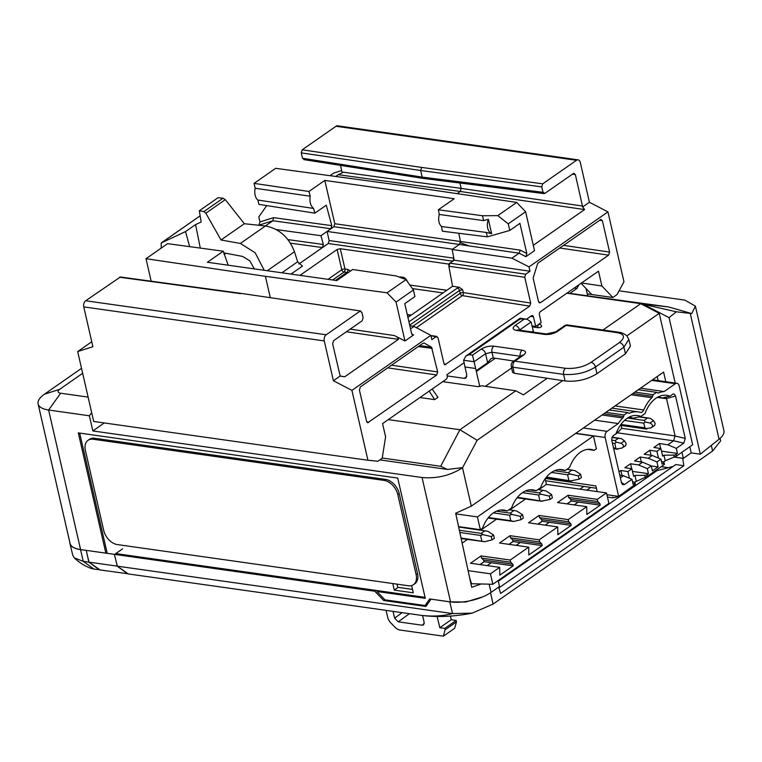 <?xml version="1.0" encoding="UTF-8"?>
<svg xmlns="http://www.w3.org/2000/svg" width="762" height="762" viewBox="0 0 762 762"><rect width="100%" height="100%" fill="white"/><g stroke="black" fill="none" stroke-linecap="round" stroke-linejoin="round"><path stroke-width="1.14" d="M81.524 368.341L44.434 394.202A29.423 11.573 -12.9 0 0 38.1 403.927A29.423 11.573 -12.9 0 0 48.625 410.023L89.373 415.785L92.85 430.949L422.053 477.517C436.74 478.812 450.228 475.564 462.515 467.782L471.297 506.159L663.607 372.094L665.807 381.714M82.658 373.294L59.646 389.344A7.22 2.838 -12.9 0 0 60.665 393.221L88.116 397.107M38.1 403.927L70.066 543.477A29.423 11.573 167.1 0 0 80.581 549.573L105.851 553.145L78.305 432.892L397.735 478.079L425.282 598.332L376.961 591.503L384.991 599.856L425.053 605.523L429.673 598.951L450.542 601.904L422.053 477.517M498.177 580.539L499.501 586.521L491.052 592.407A29.423 11.573 167.1 0 1 450.542 601.904M376.961 591.503L378.104 590.702L115.776 553.593M619.087 290.817L684.886 300.123L695.392 306.143L691.772 313.582L676.38 311.801L669.065 317.649L700.335 454.181L691.201 452.885L683.362 458.353L676.294 457.39L676.046 456.343M700.335 454.181L719.061 439.226L690.258 313.42M695.392 306.143L723.9 430.606A29.423 11.573 167.1 0 1 719.061 439.226M675.199 383.038L659.235 313.334L626.878 335.89M562.727 380.609L477.145 440.274L462.515 467.782M691.201 452.885L689.801 446.77M681.961 452.228L683.362 458.353M480.755 584.13L471.697 587.283L455.676 513.245L471.297 506.159M462.763 467.611L447.427 469.44L379.895 459.886M104.232 422.948L92.85 430.949M447.427 469.44L440.684 466.287L382.238 458.019M440.684 466.287L459.915 429.739L477.145 440.274M442.732 381.657L478.012 386.639L481.765 385.791L515.769 390.801L459.915 429.739L388.287 419.605M479.793 386.553L475.659 368.494L464.963 366.979L466.754 374.799L465.915 378.019L464.22 378.343L447.161 375.933M578.882 284.817L576.996 288.407L569.852 293.389L668.617 306.953L642.795 303.952L566.852 293.208M676.38 311.801L640.709 303.705L603.009 329.984M537.839 327.679A2.353 1.505 98.1 0 1 538.81 324.564A2.353 1.505 -81.9 0 1 539.62 324.336A2.353 2.353 0 0 1 541.582 326.146A2.353 0.924 167.1 0 1 540.372 327.298A2.353 0.924 167.1 0 1 537.839 327.679L532.324 326.898M419.948 397.535L434.645 399.621L437.959 397.307L432.13 389.049M79.677 433.083L106.994 552.355M378.104 590.702L425.053 597.341M411.604 585.549L413.271 592.807L394.287 590.121L392.782 583.54M425.053 605.523L428.044 603.447M91.669 412.633L89.373 415.785M658.158 380.629L657.196 376.561M668.617 306.953L691.772 313.582M642.728 303.99L669.065 317.649M640.709 303.705L659.235 313.334M515.769 390.801L523.408 394.84L547.183 378.257M485.327 386.315L511.654 367.97M531.838 331.927L533.295 330.918L533.476 332.165M533.295 330.918L531.066 322.012L527.161 319.259L520.284 318.945L469.04 354.663L465.858 356.054L463.61 360.236L464.963 366.979M476.231 370.694L487.642 362.741L491.08 358.588L493.252 357.93L513.836 361.045M475.659 368.494L472.516 355.159L469.04 354.663M527.161 319.259L520.084 318.249L520.284 318.945M519.646 330.203L519.598 330.013A4.629 3.048 -124.9 0 0 515.15 325.441L523.761 319.43M564.432 325.784L555.822 331.784A4.629 3.048 -124.9 0 0 555.812 331.794L555.822 331.784A4.629 3.048 -124.9 0 1 557.517 331.432L566.128 325.431A4.629 2.972 -81.9 0 1 567.728 324.993A4.629 4.629 0 0 0 564.432 325.784A4.629 3.048 55.1 0 1 566.128 325.431L616.782 332.594C624.659 334.042 625.545 337.356 619.42 342.548L591.026 362.341C583.797 366.96 575.3 368.96 565.547 368.313L514.883 361.15A4.629 3.048 -124.9 0 0 513.188 361.502A4.629 4.629 0 0 0 511.302 366.208A4.629 1.819 -11.4 0 0 512.959 367.217A4.629 2.972 -81.9 0 1 514.883 361.15L523.494 355.149A4.629 3.048 55.1 0 0 521.799 355.502L513.188 361.502M567.728 324.993L618.382 332.156C618.611 332.308 622.583 332.165 626.888 335.909L628.841 339.442L630.441 346.024L625.478 353.768L596.932 373.675C587.235 379.676 576.605 382.105 565.033 380.962L514.179 373.256L512.512 372.256L511.302 366.208M472.516 355.159L481.136 349.148A4.629 3.048 55.1 0 1 485.575 353.72L487.642 362.741M463.61 360.236L474.107 361.721L485.575 353.72L491.947 352.235A4.629 2.972 -81.9 0 1 493.871 346.167L522.18 350.168A4.629 2.972 98.1 0 0 520.256 356.235L520.322 356.53M555.822 331.784L546.373 333.985A4.629 2.972 98.1 0 0 544.773 334.423L516.465 330.413A4.629 2.972 -81.9 0 1 518.065 329.984L517.617 329.975M628.841 339.442L623.878 347.196A4.629 3.048 -124.9 0 0 619.42 342.548M625.478 353.768L623.878 347.196L595.484 366.989C586.445 372.723 575.824 375.19 563.623 374.38L512.959 367.217L514.179 373.256M569.852 293.389L567.138 293.008M576.996 288.407L574.281 288.026M586.016 288.493L587.616 295.494M394.287 590.121L398.126 587.369M429.197 391.097L434.645 399.621M114.471 554.355L374.78 591.245L375.99 590.407M69.837 542.487A29.537 11.611 -12.9 0 0 69.961 543.544A29.537 11.611 -12.9 0 0 80.515 549.621L86.344 550.383M682.742 458.267L677.199 457.514M674.513 457.133L676.294 457.381L676.065 456.4M114.386 554.412L117.329 566.166L452.542 613.581L449.77 601.856L465.677 602.037L482.908 596.798M449.77 601.856L431.073 599.151M498.329 581.225L656.901 470.678L673.075 466.468M682.704 458.295L683.847 465.715L500.586 593.474L498.7 587.083M498.929 587.864L675.78 464.572L683.847 465.715M423.253 615.582L421.5 615.382C432.616 616.668 442.96 616.067 452.542 613.581L472.25 613.134L493.052 604.085L712.603 451.037L720.662 440.874L720.109 438.341M117.329 566.166L128.235 573.919L389.658 610.867M69.961 543.544L72.771 555.298L74.362 557.908L83.277 561.346L93.916 569.071L99.555 569.728M93.916 569.071L91.259 568.462C84.734 566.042 79.105 562.527 74.371 557.908M393.002 611.343L394.63 618.144L402.165 612.648M389.611 610.895L421.5 615.382M450.428 616.087L451.237 619.744L439.817 627.707L444.741 628.402L445.075 629.831L443.36 636.165L398.859 629.869L396.088 628.317L389.82 621.887L388.106 618.868L386.029 610.391M437.121 616.448L439.817 627.707M451.237 619.744L456.162 620.439L456.476 621.878L454.657 628.288L443.36 636.165M99.384 569.843L88.868 562.137L86.277 550.44M80.515 549.621L83.277 561.346L88.868 562.137M374.78 591.245L383.753 600.504L425.929 606.466L431.006 599.208M422.539 615.515L424.167 622.316L423.624 624.85L422.148 625.211L398.231 621.83L394.63 618.144M456.476 621.878L445.075 629.831M456.162 620.439L444.741 628.402M383.753 600.504L384.867 599.732M397.021 584.149L397.707 587.312L412.49 589.397M510.054 535.686L539.22 539.81L539.715 541.992L510.55 537.867L510.054 535.686L499.539 543.011L528.704 547.135L510.207 560.041L481.032 555.917L470.525 563.242L499.691 567.366L499.824 575.158L513.188 565.842L512.807 564.185L483.641 560.06L481.536 558.098L481.032 555.917M545.135 478.85L546.411 484.413L606.495 492.909L608.895 503.358L492.833 584.264L490.442 573.815L499.691 567.366M490.442 573.815L468.106 570.652M546.411 484.413L538.848 489.68M525.494 498.996L509.835 509.902M496.472 519.217L480.822 530.133M467.458 539.448L462.153 543.144M539.22 539.81L557.727 526.913L528.552 522.789L539.067 515.464L568.233 519.589L586.74 506.682L557.574 502.558L568.081 495.233L597.246 499.358L606.495 492.909M516.188 545.363L520.275 542.515L513.036 541.496L512.655 539.829L510.55 537.867M513.036 541.496L508.949 544.344M539.715 541.992L541.82 543.963L512.655 539.829M557.727 526.913L557.851 534.705L571.214 525.389L570.833 523.732L541.668 519.608L539.563 517.646L539.067 515.464M568.233 519.589L568.728 521.77L570.833 523.732M586.74 506.682L586.864 514.483L600.227 505.168L599.856 503.511L570.681 499.377L568.576 497.415L568.081 495.233M597.246 499.358L597.741 501.539L599.856 503.511M510.207 560.041L510.702 562.223L512.807 564.185M541.82 543.963L542.201 545.621L528.838 554.936L528.704 547.135M537.962 524.113L542.049 521.265L541.668 519.608M568.728 521.77L539.563 517.646M542.049 521.265L571.214 525.389M545.201 525.142L549.288 522.294M574.215 504.911L578.301 502.063L600.227 505.168M487.175 565.594L491.261 562.747L513.188 565.842M469.573 577.444L471.497 583.73L492.833 584.264M593.465 436.016L596.389 448.789L594.189 450.323A30.537 19.593 -81.9 0 0 590.912 449.399A30.537 19.593 -81.9 0 0 569.585 467.477L565.175 470.554A30.537 19.593 -81.9 0 0 561.899 469.63A30.537 19.593 -81.9 0 0 540.572 487.709L536.162 490.776A30.537 19.593 -81.9 0 0 532.886 489.852A30.537 19.593 -81.9 0 0 511.559 507.93L507.149 511.007A30.537 19.593 -81.9 0 0 503.873 510.083A30.537 19.593 -81.9 0 0 482.537 528.161L480.336 529.695L477.412 516.922L593.465 436.016L575.548 433.483M477.412 516.922L455.809 513.864M529.476 489.833L536.162 490.776M500.463 510.064L507.149 511.007M458.572 526.618L480.336 529.695M566.976 503.892L571.062 501.044L578.301 502.063M479.936 564.566L484.022 561.718L491.261 562.747M520.275 542.515L542.201 545.621M571.062 501.044L570.681 499.377M597.741 501.539L568.576 497.415M484.022 561.718L483.641 560.06M510.702 562.223L481.536 558.098M558.489 469.602L565.175 470.554M587.512 449.38L594.189 450.323M566.938 469.325L574.9 470.611L580.615 474.297L578.329 475.888L579.091 479.203L570.128 480.974L546.078 477.574M571.671 481.032L546.478 477.088M551.402 472.459L567.585 474.745L568.843 480.25M554.469 470.735L568.223 472.678L570.062 473.993L567.585 474.745M568.223 472.678L572.014 470.04M570.062 473.993L578.329 475.888M579.091 479.203L581.377 477.612L580.615 474.297M537.924 489.547L545.887 490.842L551.602 494.519L549.316 496.11L550.078 499.434L541.106 501.206L517.065 497.796M542.658 501.253L517.455 497.31M522.389 492.681L538.572 494.976L539.829 500.472M525.456 490.966L539.21 492.909L541.039 494.214L538.572 494.976M539.21 492.909L543.001 490.271M541.039 494.214L549.316 496.11M550.078 499.434L552.364 497.843L551.602 494.519M493.376 512.912L509.559 515.198L510.816 520.703L488.442 517.541M488.051 518.027L513.645 521.484L521.065 519.655L523.351 518.065L522.589 514.75L516.874 511.064L513.988 510.492L510.197 513.131L496.443 511.188M510.816 520.703L513.645 521.484M521.065 519.655L520.303 516.341L512.026 514.445L509.559 515.198M520.303 516.341L522.589 514.75M512.026 514.445L510.197 513.131M508.911 509.778L513.988 510.492M458.657 526.999L487.861 531.295L493.576 534.972L491.29 536.572L492.052 539.887L484.622 541.706L461.153 538.553M484.622 541.706L461.039 537.991M459.848 532.495L480.536 535.429L481.803 540.925M459.362 530.276L481.184 533.362L483.013 534.667L480.536 535.429M481.184 533.362L484.975 530.723M483.013 534.667L491.29 536.572M492.052 539.887L494.328 538.296L493.576 534.972M634.86 392.135L653.12 394.716L656.549 392.335L657.568 392.906A2.772 1.781 -81.9 0 0 657.987 393.049A2.772 1.781 -81.9 0 0 658.663 392.944A34.976 22.441 98.1 0 1 664.159 391.544L675.37 383.724A4.629 2.972 98.1 0 1 676.97 383.296A4.629 2.972 98.1 0 1 679.18 385.886L692.668 444.77L676.323 456.162L665.236 460.772L663.959 455.19L673.798 455.124A1.848 0.724 -12.9 0 0 675.942 454.495L677.466 453.438L676.304 448.38L683.781 443.17L685.257 438.426L675.532 395.992L674.37 394.154L673.208 394.021M545.411 478.469L595.855 485.918L597.151 491.585M653.12 394.716L652.615 396.364A2.772 1.781 -81.9 0 1 651.834 397.716A34.976 22.441 98.1 0 0 643.747 409.985A4.629 2.972 -81.9 0 1 642.233 411.975A4.629 2.972 -81.9 0 1 640.642 412.413A4.629 2.972 -81.9 0 1 640.356 412.347A34.976 22.441 98.1 0 0 638.223 411.88A34.976 22.441 98.1 0 0 629.65 413.175A2.772 1.781 -81.9 0 1 628.974 413.28A2.772 1.781 -81.9 0 1 628.545 413.137L627.536 412.556L624.107 414.947L623.602 416.585A2.772 1.781 -81.9 0 1 622.821 417.938A34.976 22.441 98.1 0 0 618.287 423.529L607.066 431.349A4.629 2.972 98.1 0 0 605.161 437.483L618.649 496.367L635.146 484.508M661.454 461.343L663.683 462.172A1.848 0.724 -12.9 0 1 664.016 462.477A1.848 0.724 -12.9 0 1 663.616 463.086L663.997 464.753L647.309 476.383L634.375 482.289M663.997 464.753L664.159 464.277M663.388 462.067L665.236 460.772M606.914 494.709L618.649 496.367C614.267 497.853 612.315 498.119 612.8 497.157M619.744 475.145L623.487 475.717L631.927 479.317L624.449 484.527L622.525 484.603L621.516 482.86L611.791 440.426L611.905 437.702L613.267 435.683L615.953 433.807A31.28 20.069 -81.9 0 1 633.136 415.7A31.28 20.069 -81.9 0 1 640.89 416.423L644.966 413.585A31.28 20.069 -81.9 0 1 662.159 395.478A31.28 20.069 -81.9 0 1 669.912 396.192L672.589 394.325M631.927 479.317L633.089 484.375L634.603 483.318A1.848 0.724 -12.9 0 0 635.003 482.708A1.848 0.724 -12.9 0 0 634.67 482.394L632.441 481.574M661.521 451.18L677.466 453.438M663.959 455.19L662.645 456.105L660.911 448.551L653.872 447.485L659.549 443.522L660.692 448.513M660.911 448.551L656.92 451.333L658.463 458.114M663.616 463.086L662.102 464.153L660.959 459.172L652.234 455.447L644.185 454.228L649.872 450.266L656.92 451.333M660.959 459.172L656.968 461.963L658.101 466.935L652.443 470.878L651.31 465.906L647.309 468.687L648.452 473.669L646.928 474.726A1.848 0.724 -12.9 0 1 644.785 475.345L645.262 477.46M648.452 473.669L632.498 471.411M636.222 481.003L634.946 475.421L644.785 475.345M634.946 475.421L633.632 476.336L631.898 468.773L627.898 471.564L629.431 478.25M656.968 461.963L648.233 458.238L640.194 457.019L634.536 460.962L642.576 462.182L638.585 464.963L630.536 463.744L624.85 467.706L631.898 468.773M620.373 477.888L623.487 475.717M676.304 448.38L667.864 444.779L673.551 440.817L617.42 432.826L612.934 435.959M667.864 444.779L659.549 443.522M648.233 458.238L652.234 455.447M627.898 471.564L620.859 470.497L618.982 471.802M617.42 432.826L621.754 428.32L675.075 435.912L673.551 440.817M629.126 417.138A28.499 18.288 -81.9 0 1 629.45 417.176A28.499 18.288 -81.9 0 1 632.946 418.243L628.307 417.586M640.89 416.423L632.946 418.243M669.912 396.192L661.968 398.021A28.499 18.288 -81.9 0 0 658.463 396.954A28.499 18.288 -81.9 0 0 658.139 396.916M675.532 395.992L666.512 398.564L665.683 397.164M666.512 398.564L675.075 435.912M657.32 397.364L661.968 398.021M647.309 418.167L644.119 420.395L645.281 421.948L650.005 423.072L653.491 420.634L650.367 418.405L638.632 416.938M654.825 425.301L651.081 427.806L646.014 428.692M646.89 429.006L644.871 427.815L620.935 424.424M624.478 420.433L643.804 423.167L644.871 427.815M643.804 423.167L645.281 421.948M654.577 425.377L655.177 423.434L653.491 420.634M651.081 427.806C653.253 426.206 652.891 424.625 650.005 423.072M618.296 438.388L615.105 440.617L616.258 442.179L620.982 443.293L624.478 440.865L621.354 438.636L611.981 437.493M625.859 445.484L622.068 448.037L617.001 448.913M617.877 449.228L613.458 447.704M612.4 443.055L614.791 443.398L615.858 448.037M614.791 443.398L616.258 442.179M625.564 445.599L626.164 443.655L624.478 440.865M622.068 448.037C624.24 446.437 623.878 444.856 620.982 443.293M651.015 455.266L649.872 450.266M658.101 466.935L651.329 465.973M641.328 461.991L640.194 457.019M642.576 462.182L651.31 465.906M647.309 468.687L638.585 464.963M630.536 463.744L631.679 468.744M622.002 475.488L620.859 470.497M605.847 412.366L624.107 414.947M656.549 392.335L638.289 389.744M627.536 412.556L609.267 409.975M594.627 420.176L618.287 423.529M664.159 391.544L640.499 388.201M87.325 555.184L89.021 562.146L99.927 569.919L127.816 573.757M116.262 561.927L117.167 566.128L127.692 573.843M122.596 548.84L114.643 554.384L86.154 550.345M89.021 562.146L117.167 566.128M413.471 584.673L414.899 583.673A14.107 9.287 -124.9 0 0 417.538 573.624L399.212 493.566A14.107 9.287 -124.9 0 0 385.601 479.412L94.621 438.255A14.107 9.287 -124.9 0 0 89.449 439.322L88.021 440.322A14.107 9.287 -124.9 0 0 85.382 450.371L103.708 530.419A14.107 9.287 -124.9 0 0 117.319 544.573L408.299 585.74A14.107 9.287 -124.9 0 0 413.471 584.673A14.107 9.287 -124.9 0 0 416.109 574.615L397.783 494.567A14.107 9.287 -124.9 0 0 384.172 480.412L93.193 439.245A14.107 9.287 -124.9 0 0 88.021 440.322M341.728 170.526L333.708 173.088L329.984 175.689M266.719 205.597L258.813 216.903L259.966 221.942L273.529 217.656L272.882 220.761L265.395 225.981C279.13 228.571 288.817 237.163 294.465 251.755L267.252 270.72M258.851 225.276L259.966 221.942M224.152 254.46L225.866 253.26M91.754 341.757L77.686 351.568L93.688 421.453L367.932 460.248L377.952 461.239L382.191 458.286L385.591 436.807L382.562 423.596L446.256 379.2A2.315 1.486 98.1 0 0 447.208 376.152L446.894 374.723L464.106 362.722M581.063 283.302L591.75 294.513L587.245 293.865M532.076 325.936L535.715 326.45L541.163 322.65L539.401 314.725A2.315 1.486 -81.9 0 1 540.363 311.668L598.494 271.148L601.894 286.017L612.838 297.494L617.077 294.542L623.954 281.769L607.943 211.884L529.009 266.91L530 271.224L525.713 274.206L524.761 277.273L530.676 303.038L529.723 306.114L444.894 364.788M526.58 319.173L531.533 315.716A2.315 1.486 -81.9 0 1 532.333 315.506A2.315 1.486 -81.9 0 1 533.429 316.782L535.715 326.45M367.932 460.248L351.92 390.363L333.394 380.733L340.166 376.018L332.632 343.757L333.585 340.69L362.15 320.783L363.103 317.716L361.864 312.315L359.959 311.239L326.184 334.785A4.629 2.972 98.1 0 0 324.279 340.928L333.394 380.733M409.832 325.784L413.995 326.441L430.854 335.337L351.92 390.363M430.854 335.337L431.844 339.652L436.121 336.661L430.978 335.852M444.265 364.341L445.827 364.598L443.922 363.522L438.026 337.747L436.121 336.661L436.94 336.442M600.475 219.551L602.38 220.637L609.581 252.07L608.628 255.137L540.429 302.685L538.524 301.6L533.133 278.073L537.724 263.3L601.094 219.313M538.886 302.438L540.429 302.685L539.61 302.905M366.97 422.281L368.513 422.529L366.608 421.453L359.407 390.011L360.359 386.944L423.12 343.195L424.263 343.1L431.521 347.215L437.664 371.913L436.712 374.99L367.694 422.758M460.658 242.868L469.173 245.935L459.391 244.45L452.18 249.479L453.904 258.794L452.818 261.137L454.171 260.194L530 271.224M459.134 287.226L457.276 288.131A2.315 1.524 55.1 0 1 459.486 290.455L462.667 289.741L459.134 287.226L452.58 286.255L448.847 266.233L449.894 263.176L448.637 264.052L340.319 248.726L337.128 249.479L299.999 275.358M328.26 243.516L322.469 247.555L323.326 244.478L320.954 235.706L327.06 231.448L329.155 240.544L328.26 243.516L452.818 261.137L449.894 263.176L525.713 274.206M410.537 328.851L413.995 326.441M340.49 376.142L344.691 376.809L340.166 376.018M344.691 376.809L398.412 339.357L346.367 331.784M228.181 265.195L223.256 251.203L207.407 262.261L336.823 280.568L352.673 269.51L396.173 275.93L406.003 279.616L413.404 289.97L414.919 296.57L404.765 303.647L411.661 333.766L412.509 335.08L413.585 334.975L404.965 340.985L394.373 335.556C397.088 336.804 398.431 338.061 398.412 339.357M413.404 289.97L396.05 302.066L404.965 340.985M525.609 211.75L534.524 250.669L525.894 256.68L526.818 253.489L519.922 223.371L509.768 230.448L508.254 223.847L497.796 215.627L516.731 202.425L525.609 211.75L508.254 223.847M396.05 302.066L387.077 292.808L265.405 276.32L270.3 297.685M340.557 165.392L342.148 172.945L338.195 174.698L460.238 191.472L457.124 193.643M533.295 245.326L584.606 209.56L582.654 206.969L589.417 202.254L607.943 211.884M589.417 202.254L580.301 162.449A4.629 2.972 98.1 0 0 578.091 159.858A4.629 2.972 98.1 0 0 576.501 160.287L335.994 126.263A4.629 2.972 -81.9 0 1 337.595 125.835L578.091 159.858M574.081 173.231L573.462 173.469L575.367 174.546L582.654 206.969M573.462 173.469L544.906 193.377L543.001 192.3L541.763 186.909L542.715 183.833L576.501 160.287M544.116 193.605L544.906 193.377M360.769 311.01L241.364 293.418L360.597 311.001M304.4 159.353L302.495 158.277L301.266 152.886L302.219 149.809L335.994 126.263M303.752 159.601L423.262 178.413M324.279 340.928L83.772 306.905A4.629 2.972 -81.9 0 1 85.677 300.761L120.367 277.016M83.772 306.905L92.888 346.71L77.686 351.568M302.219 149.809L421.615 167.421L420.662 170.488L541.763 186.909M302.495 158.277L422.186 177.127L420.662 170.488L301.266 152.886M543.001 192.3L422.186 177.127L424.091 178.203M423.281 178.413L544.001 193.586M459.962 183.023L461.191 188.395L582.578 206.054M584.606 209.56L460.238 191.472L461.191 188.395L342.081 172.031M338.195 174.698L335.671 176.46M265.405 276.32L146.009 258.709L151.152 281.188M275.968 229.524L320.954 235.706M334.775 223.723L460.372 241.497L459.391 244.45L333.88 226.695L334.775 223.723L324.803 180.413L308.943 191.472L310.229 196.205C309.391 201.644 310.496 205.721 313.553 208.436L314.839 213.17L326.26 205.207L331.813 225.657L330.946 228.743L327.06 231.448L452.571 249.203M308.943 191.472L254.07 183.375L275.663 168.326L396.773 184.737L516.731 202.425M529.009 266.91L511.931 258.166L519.074 253.194L520.332 250.165L526.818 253.489M452.18 249.479L511.931 258.166M333.88 226.695L330.946 228.743L272.882 220.761L259.051 225.133M324.803 180.413L454.219 198.72L438.369 209.769L482.498 215.751L497.796 215.627M453.904 258.794L454.171 260.194M314.839 213.17L258.88 204.359L257.889 200.035A10.458 6.706 98.1 0 1 255.194 188.281L254.07 183.375M223.256 251.203L167.602 243.659L146.009 258.709M310.229 196.205L255.194 188.281M313.553 208.436L257.889 200.035M438.369 209.769L439.236 214.446C438.036 219.837 438.779 223.857 441.474 226.524L442.341 231.191L487.328 236.849L509.768 230.448M487.328 236.849L486.318 232.448L491.642 233.696L488.347 219.294L483.613 220.618L482.498 215.751M458.848 233.267L460.639 242.802L469.173 245.935L519.074 253.194L525.894 256.68M439.236 214.446L483.613 220.618M441.474 226.524L486.318 232.448M488.347 219.294A10.535 6.753 98.1 0 0 491.642 233.696M406.003 279.616L387.077 292.808M612.838 297.494L591.75 294.513M601.894 286.017L581.568 282.95M281.873 272.796L297.656 261.785L302.495 266.081L291.027 274.082M297.656 261.785L294.465 251.755M244.335 223.723L265.414 225.981L240.363 243.449L221.009 239.982L244.335 223.723L225.304 199.615L223.047 198.225L218.084 197.691L199.33 210.76L203.892 211.579L205.845 213.189L221.009 239.982M223.704 252.851L242.659 256.442L249.822 260.833L254.337 268.9M161.173 248.136L161.23 242.935L185.547 231.581L195.567 224.6L200.292 248.088M195.567 224.6L201.158 221.999L199.33 210.76M264.214 270.291L255.165 252.765L240.363 243.449M185.547 231.581L189.633 246.64M448.837 265.147L448.637 264.052M398.945 276.968L402.974 277.216C405.155 277.759 406.632 279.302 407.413 281.845M328.06 279.321L341.776 269.758A2.315 1.524 -124.9 0 0 344.005 272.063A2.315 1.486 98.1 0 0 344.967 269.015L347.805 269.415L350.558 270.986M452.58 286.255L407.908 317.402M462.667 289.741L463.315 292.579A2.315 0.914 -12.9 0 0 460.143 293.332A2.315 1.524 -124.9 0 0 462.353 295.646L529.723 306.114M59.646 389.344L44.434 394.202M489.185 584.225L491.052 592.407M466.83 376.523L464.22 378.343M80.581 549.573L48.625 410.023L60.665 393.221M476.345 371.475L495.319 358.245M532.867 332.07L533.39 331.708M519.379 330.165L531.066 322.012M481.136 349.148C485.013 346.796 489.252 345.796 493.871 346.167M522.18 350.168C526.113 351.006 526.552 352.663 523.494 355.149M557.517 331.432C553.631 333.794 549.392 334.785 544.773 334.423M516.465 330.413C512.531 329.575 512.093 327.917 515.15 325.441M565.033 380.962L563.623 374.38A4.629 2.972 -81.9 0 1 565.547 368.313M493.252 357.93L491.947 352.235L520.646 356.302M618.382 332.156A4.629 2.972 98.1 0 0 616.782 332.594M596.932 373.675L595.484 366.989A4.629 3.048 -124.9 0 0 591.026 362.341M579.872 489.147L583.806 486.404M480.06 564.585L484.156 561.737M509.073 544.363L513.169 541.515M538.086 524.132L542.182 521.284M567.099 503.911L571.195 501.053M586.864 490.128L590.74 487.432M667.56 467.563L661.245 466.668M656.901 470.678L655.739 470.506M712.603 451.037L711.346 445.389M493.052 604.085L490.538 592.76M398.231 621.83L409.413 613.667M422.148 625.211L424.282 623.383M634.603 483.318L634.984 484.975M676.323 456.162L675.942 454.495M647.309 476.383L646.928 474.726M621.392 482.346L624.449 484.527M617.068 431.102L617.449 432.806M675.094 436.016L685.257 438.426M683.781 443.17L673.618 440.76M621.754 428.32L621.106 425.453M657.196 397.431L666.55 398.669M644.119 420.395L627.545 418.052M615.105 440.617L611.734 440.141M673.798 455.124L674.275 457.229M575.767 433.33L605.161 437.483M623.602 416.585L603.799 413.785M622.821 417.938L602.056 415.004M607.066 431.349L583.416 427.996M651.72 380.381L675.37 383.724M658.663 392.944L657.292 392.754M652.615 396.364L632.822 393.563M651.834 397.716L631.069 394.773M643.747 409.985L615.077 405.927M629.65 413.175L628.279 412.985M417.538 573.624L416.109 574.615M94.621 438.255L93.193 439.245M385.601 479.412L384.172 480.412M399.212 493.566L397.783 494.567M419.605 345.643L431.521 347.215M418.309 346.548L432.273 348.386M391.544 365.208L437.664 371.913M387.734 367.865L436.712 374.99M559.651 248.012L608.628 255.137M563.461 245.364L609.581 252.07M602.38 220.637L599.456 220.266M449.894 263.176L448.942 266.252L524.761 277.273M416.376 327.698L462.353 295.646A2.315 1.457 98.8 0 0 463.315 292.579L530.676 303.038M298.904 263.985L322.469 247.555L290.36 243.145M413.585 334.975L411.718 333.985M394.373 335.556L350.168 329.136M421.615 167.421L542.715 183.833M572.443 174.184L575.367 174.546M326.184 334.785L85.677 300.761M119.453 277.216L240.563 293.637M533.429 316.782L530.59 316.373M287.769 239.592L323.326 244.478M331.813 225.657L273.529 217.656M453.79 258.175L329.155 240.544M520.332 250.165L460.372 241.449M205.845 213.189L225.304 199.615M203.892 211.579L223.047 198.225M200.158 215.846L161.534 242.764M446.818 290.274L409.889 285.055M337.128 249.479L341.776 269.758A2.315 0.886 -12.9 0 1 344.967 269.015L340.319 248.726M457.276 288.131L408.927 321.84M408.623 316.906L407.775 316.782M407.327 314.858L410.842 315.354M335.499 280.378L346.853 272.463L344.005 272.063L332.661 279.978M443.017 292.922L412.423 288.598M347.805 269.415A2.315 1.486 -81.9 0 1 346.853 272.463L347.824 272.891M400.317 277.482A2.315 1.486 98.1 0 0 400.24 276.835M402.974 277.216A2.315 1.486 -81.9 0 1 403.003 278.492M409.689 325.164L459.486 290.455L460.143 293.332L412.899 326.269M520.084 318.259L465.858 356.054M546.373 333.985L518.065 329.984M538.886 324.241L539.62 324.336M472.25 613.134C454.666 616.591 437.959 617.372 422.11 615.467M639.423 416.757L648.833 418.09M620.287 425.339L646.128 428.996M612.086 437.217L619.82 438.312M613.696 448.742L617.115 449.218M635.003 482.708L635.422 484.537M664.016 462.477L664.435 464.306M545.573 480.755L596.389 488.261M676.97 383.296L652.51 379.828M611.886 408.156L638.223 411.88M607.447 497.062L612.562 497.786M161.325 242.878L200.149 215.808M120.253 277.006L241.354 293.418M407.251 314.515L411.232 315.077M436.778 336.423L430.892 335.499"/></g></svg>
